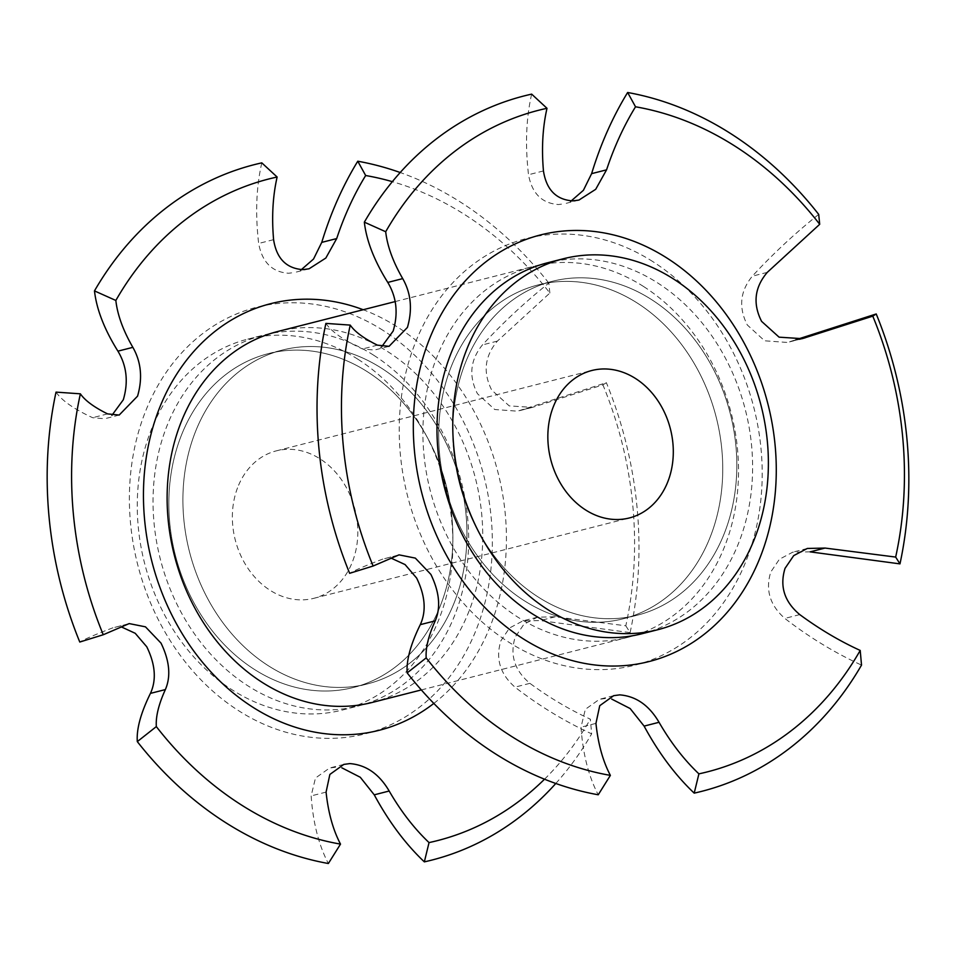 <?xml version="1.0" encoding="UTF-8"?>
<svg xmlns="http://www.w3.org/2000/svg" width="956" height="956" viewBox="0 0 956 956"><rect width="100%" height="100%" fill="white"/><g stroke="black" fill="none" stroke-linecap="round" stroke-linejoin="round"><path stroke-width="0.72" stroke-dasharray="4.78 3.58" d="M56.022 392.115C61.817 400.576 74.018 409.108 92.636 417.7L104.658 418.752M261.801 162.867C256.268 186.982 255.216 213.845 258.658 243.457C262.123 262.207 272.125 272.149 288.64 273.261L294.807 272.424M549.855 293.026L548.84 283.107C525.31 301.881 503.179 322.483 482.457 344.901C470.209 359.922 468.536 376.186 477.462 393.729L494.742 409.515L517.543 411.176L606.367 382.687L602.913 384.874L532.396 407.399L509.237 405.894L491.719 390.096C482.792 372.458 484.68 356.122 497.395 341.101L549.855 293.026A341.388 277.168 75.7 0 0 465.13 214.873A341.388 277.168 75.7 0 0 392.342 181.664M625.81 625.798L630.112 632.609L540.26 620.587L522.932 620.886L509.524 627.996L500.92 640.711C495.363 658.529 500.048 674.016 514.973 687.137C539.363 705.994 564.924 721.553 591.656 733.838L590.342 719.163C569.645 709.699 549.509 697.76 529.911 683.337C514.555 670.491 509.644 655.075 515.188 637.078L523.852 624.34L537.451 617.182L555.197 616.787L625.81 625.798A341.388 277.168 75.7 0 0 602.913 384.874M268.409 665.794A172.259 139.851 75.7 0 0 367.451 683.91A172.259 139.851 75.7 0 0 466.767 542.924A172.259 139.851 75.7 0 0 381.468 368.168A172.259 139.851 75.7 0 0 282.426 350.051A172.259 139.851 75.7 0 0 183.098 491.049A172.259 139.851 75.7 0 0 268.409 665.794A172.259 139.851 75.7 0 0 367.451 683.91A172.259 139.851 75.7 0 0 466.767 542.924A172.259 139.851 75.7 0 0 381.468 368.168A172.259 139.851 75.7 0 0 282.426 350.051A172.259 139.851 75.7 0 0 183.098 491.049A172.259 139.851 75.7 0 0 268.409 665.794M254.332 669.379A172.259 139.851 75.7 0 0 353.373 687.495A172.259 139.851 75.7 0 0 452.69 546.509A172.259 139.851 75.7 0 0 367.391 371.753A172.259 139.851 75.7 0 0 268.349 353.636A172.259 139.851 75.7 0 0 169.021 494.634A172.259 139.851 75.7 0 0 254.332 669.379A172.259 139.851 75.7 0 0 353.373 687.495A172.259 139.851 75.7 0 0 452.69 546.509A172.259 139.851 75.7 0 0 367.391 371.753A172.259 139.851 75.7 0 0 268.349 353.636A172.259 139.851 75.7 0 0 169.021 494.634A172.259 139.851 75.7 0 0 254.332 669.379M544.526 779.212A341.388 277.168 75.7 0 0 590.342 719.163M129.191 623.587L112.617 627.913C95.54 634.437 84.594 639.146 79.778 642.038M548.84 283.107A358.87 291.353 75.7 0 0 460.84 202.337A358.87 291.353 75.7 0 0 400.205 172.522M630.112 632.609A358.87 291.353 75.7 0 0 606.367 382.687M555.795 783.478A358.87 291.353 75.7 0 0 591.656 733.838M335.58 767.226L329.557 768.038L315.468 778.041L311.142 795.906C313.03 822.674 318.766 845.212 328.362 863.507M237.53 487.871A76.086 61.77 75.7 0 0 248.452 569.095A76.086 61.77 75.7 0 0 313.855 598.313A76.086 61.77 75.7 0 0 352.633 561.303A76.086 61.77 75.7 0 0 341.71 480.067A76.086 61.77 75.7 0 0 276.308 450.862A76.086 61.77 75.7 0 0 237.53 487.871M642.038 633.732A191.391 155.386 75.7 0 0 752.396 477.08A191.391 155.386 75.7 0 0 657.608 282.904A191.391 155.386 75.7 0 0 547.561 262.781M637.246 303.028A172.259 139.851 75.7 0 0 538.204 284.912A172.259 139.851 75.7 0 0 438.888 425.898A172.259 139.851 75.7 0 0 524.187 600.655A172.259 139.851 75.7 0 0 623.228 618.771A172.259 139.851 75.7 0 0 722.557 477.773A172.259 139.851 75.7 0 0 637.246 303.028A172.259 139.851 75.7 0 0 538.204 284.912A172.259 139.851 75.7 0 0 438.888 425.898A172.259 139.851 75.7 0 0 524.187 600.655A172.259 139.851 75.7 0 0 623.228 618.771A172.259 139.851 75.7 0 0 722.557 477.773A172.259 139.851 75.7 0 0 637.246 303.028M651.323 299.443A172.259 139.851 75.7 0 0 552.281 281.327A172.259 139.851 75.7 0 0 452.965 422.313A172.259 139.851 75.7 0 0 538.264 597.07A172.259 139.851 75.7 0 0 637.305 615.186A172.259 139.851 75.7 0 0 736.634 474.188A172.259 139.851 75.7 0 0 651.323 299.443A172.259 139.851 75.7 0 0 552.281 281.327A172.259 139.851 75.7 0 0 452.965 422.313A172.259 139.851 75.7 0 0 538.264 597.07A172.259 139.851 75.7 0 0 637.305 615.186A172.259 139.851 75.7 0 0 736.634 474.188A172.259 139.851 75.7 0 0 651.323 299.443M372.171 702.457A191.391 155.386 75.7 0 0 482.529 545.804A191.391 155.386 75.7 0 0 387.742 351.629A191.391 155.386 75.7 0 0 277.694 331.505M643.531 286.489A191.391 155.386 75.7 0 0 533.484 266.365A191.391 155.386 75.7 0 0 423.126 423.018A191.391 155.386 75.7 0 0 517.913 617.194A191.391 155.386 75.7 0 0 627.961 637.317A191.391 155.386 75.7 0 0 738.319 480.665A191.391 155.386 75.7 0 0 643.531 286.489M357.891 359.229A191.391 155.386 75.7 0 0 247.843 339.105A191.391 155.386 75.7 0 0 137.485 495.77A191.391 155.386 75.7 0 0 232.272 689.933A191.391 155.386 75.7 0 0 342.32 710.057A191.391 155.386 75.7 0 0 452.678 553.405A191.391 155.386 75.7 0 0 357.891 359.229M373.665 355.214A191.391 155.386 75.7 0 0 263.617 335.09A191.391 155.386 75.7 0 0 153.259 491.743A191.391 155.386 75.7 0 0 248.046 685.918A191.391 155.386 75.7 0 0 358.094 706.042A191.391 155.386 75.7 0 0 468.452 549.389A191.391 155.386 75.7 0 0 373.665 355.214M325.888 323.391C331.672 331.851 343.885 340.372 362.503 348.964L374.525 350.027L389.044 346.335M531.655 94.13C526.123 118.257 525.083 145.121 528.513 174.733C531.99 193.482 541.98 203.413 558.507 204.536L564.661 203.7M818.695 214.383C795.177 233.156 773.046 253.746 752.324 276.176C740.063 291.186 738.402 307.462 747.317 324.992L764.609 340.79L787.397 342.451L795.858 339.75M810.126 551.863L792.799 552.15L779.379 559.272L770.787 571.975C765.218 589.804 769.903 605.279 784.84 618.413C809.23 637.27 834.791 652.828 861.523 665.101M399.046 554.862L382.472 559.188C365.407 565.713 354.461 570.421 349.633 573.313M605.435 698.501L599.412 699.302L585.335 709.316L581.009 727.181C582.885 753.949 588.633 776.487 598.229 794.783M107.574 413.888L92.636 417.7M273.595 239.657L258.658 243.457M497.395 341.101L482.457 344.901M555.197 616.787L540.26 620.587M433.821 703.425A220.107 178.7 75.7 0 0 397.17 326.833A220.107 178.7 75.7 0 0 363.208 309.732M383.093 330.418A220.107 178.7 75.7 0 0 144.368 414.354A220.107 178.7 75.7 0 0 238.63 710.714A220.107 178.7 75.7 0 0 477.355 626.789A220.107 178.7 75.7 0 0 383.093 330.418M529.911 683.337L514.973 687.137M535.217 406.563L520.291 410.375M127.554 624.113L112.617 627.913M326.08 792.106L311.142 795.906M377.441 345.164L362.503 348.964M543.45 170.933L528.513 174.733M767.262 272.376L752.324 276.176M652.948 261.681A220.107 178.7 75.7 0 0 414.223 345.618A220.107 178.7 75.7 0 0 508.484 641.99A220.107 178.7 75.7 0 0 747.21 558.053A220.107 178.7 75.7 0 0 652.948 261.681M799.778 614.6L784.84 618.413M799.467 339.272L790.146 341.65M397.409 555.388L382.472 559.188M595.947 723.381L581.009 727.181M119.177 415.059L104.67 418.764M537.451 617.182L522.932 620.874M353.373 687.495L367.451 683.91L353.373 687.495M268.349 353.636L282.426 350.051L268.349 353.636M532.396 407.399L517.543 411.176M309.075 268.803L294.807 272.436M343.825 764.394L329.557 768.027M313.855 598.313L629.347 517.961M538.204 284.912L552.281 281.327L538.204 284.912M395.139 301.594L533.484 266.365M247.843 339.105L263.617 335.09M342.32 710.057L358.094 706.042M421.333 689.933L627.961 637.317M623.228 618.771L637.305 615.186L623.228 618.771M276.308 450.862L591.8 370.51M807.318 548.457L792.799 552.15M802.251 338.663L787.397 342.451M578.942 200.067L564.673 203.712M613.692 695.669L599.412 699.302"/><path stroke-width="1.43" d="M111.912 415.334L123.3 399.787C128.546 382.041 126.754 365.825 117.923 351.151C104.407 329.521 96.592 309.433 94.477 290.899L115.843 300.459C117.433 314.787 123.097 330.418 132.86 347.351C141.177 361.977 142.743 378.253 137.556 396.154L119.177 415.059L107.574 413.888C94.035 407.184 84.965 400.492 80.376 393.824L56.022 392.115A358.87 291.353 75.7 0 0 79.778 642.038L103.26 634.748L129.191 623.587L145.467 626.837L161.026 643.137C169.594 660.871 171.052 676.346 165.376 689.575C158.66 704.345 155.649 716.689 156.33 726.596A341.388 277.168 75.7 0 0 241.055 804.749A341.388 277.168 75.7 0 0 340.515 844.112C333.058 829.987 328.243 812.648 326.08 792.106L329.868 774.432L343.825 764.406L349.836 763.593C366.1 764.884 379.209 774.025 389.176 791.018C400.875 811.274 414.163 828.458 429.041 842.595L424.345 861.87C405.452 843.969 388.745 821.622 374.25 794.83L360.293 777.276L341.842 767.823M156.33 726.596L137.306 741.617C136.409 729.07 140.783 712.985 150.439 693.387C156.593 679.919 155.362 664.384 146.758 646.77L135.226 633.302L121.794 627.112M300.71 270.19L313.532 259.04L321.754 242.382C330.752 212.841 342.762 185.787 357.771 161.217L365.67 175.522C354.019 194.498 344.363 215.518 336.691 238.57L325.841 258.036L309.075 268.791L302.909 269.64C286.286 268.445 276.511 258.455 273.595 239.657C271.612 216.94 272.795 196.064 277.132 177.027A341.388 277.168 75.7 0 0 115.843 300.459M429.041 842.595A341.388 277.168 75.7 0 0 544.526 779.212M137.306 741.617A358.87 291.353 75.7 0 0 225.293 822.399A358.87 291.353 75.7 0 0 328.362 863.507L340.515 844.112M277.132 177.027L261.801 162.867A358.87 291.353 75.7 0 0 94.477 290.899M400.205 172.522A358.87 291.353 75.7 0 0 357.771 161.217M80.376 393.824A341.388 277.168 75.7 0 0 103.26 634.748M392.342 181.664A341.388 277.168 75.7 0 0 365.67 175.522M424.345 861.87A358.87 291.353 75.7 0 0 555.795 783.478M553.022 407.519A76.086 61.77 75.7 0 0 563.944 488.755A76.086 61.77 75.7 0 0 629.347 517.961A76.086 61.77 75.7 0 0 668.125 480.952A76.086 61.77 75.7 0 0 657.202 399.728A76.086 61.77 75.7 0 0 591.8 370.51A76.086 61.77 75.7 0 0 553.022 407.519M563.335 258.765L547.561 262.781A191.391 155.386 75.7 0 0 437.203 419.433A191.391 155.386 75.7 0 0 531.99 613.609A191.391 155.386 75.7 0 0 642.038 633.732L657.812 629.717A191.391 155.386 75.7 0 0 768.17 473.053A191.391 155.386 75.7 0 0 673.383 278.889A191.391 155.386 75.7 0 0 563.335 258.765A191.391 155.386 75.7 0 0 452.977 415.418A191.391 155.386 75.7 0 0 547.764 609.581A191.391 155.386 75.7 0 0 657.812 629.717M395.139 301.594L277.694 331.505A191.391 155.386 75.7 0 0 167.336 488.158A191.391 155.386 75.7 0 0 262.123 682.333A191.391 155.386 75.7 0 0 372.171 702.457L421.333 689.933M381.779 346.61L393.155 331.063C398.401 313.317 396.609 297.101 387.778 282.426C374.274 260.797 366.459 240.709 364.344 222.162L385.698 231.734C387.288 246.062 392.964 261.693 402.715 278.614C411.044 293.253 412.61 309.517 407.423 327.43L389.044 346.323L377.441 345.164C363.889 338.46 354.831 331.768 350.231 325.1L325.888 323.391A358.87 291.353 75.7 0 0 349.633 573.313L373.127 566.024L399.046 554.862L415.334 558.113L430.881 574.413C439.461 592.146 440.907 607.622 435.231 620.85C428.527 635.62 425.504 647.965 426.185 657.871A341.388 277.168 75.7 0 0 510.922 736.012A341.388 277.168 75.7 0 0 610.382 775.376C602.913 761.263 598.109 743.923 595.947 723.381L599.735 705.707L613.692 695.669L619.703 694.869C635.967 696.147 649.076 705.289 659.043 722.294C670.73 742.537 684.018 759.733 698.908 773.858L694.199 793.133C675.306 775.232 658.612 752.886 644.105 726.106L630.159 708.551L611.709 699.087M426.185 657.871L407.16 672.893C406.264 660.333 410.65 644.26 420.293 624.65C426.448 611.195 425.229 595.66 416.625 578.045L405.081 564.578L391.649 558.388M570.577 201.465L583.399 190.316L591.621 173.645C600.619 144.117 612.617 117.062 627.638 92.493L635.525 106.785C623.886 125.774 614.23 146.794 606.558 169.845L595.696 189.312L578.942 200.067L572.764 200.903C556.141 199.72 546.378 189.718 543.45 170.933C541.478 148.204 542.661 127.339 546.999 108.303A341.388 277.168 75.7 0 0 385.698 231.734M698.908 773.858A341.388 277.168 75.7 0 0 860.209 650.438C839.511 640.974 819.364 629.024 799.778 614.6C784.41 601.766 779.499 586.339 785.043 568.342L793.707 555.615L807.318 548.457L825.052 548.063L895.664 557.073A341.388 277.168 75.7 0 0 872.78 316.149L802.251 338.663L779.092 337.169L761.585 321.359C752.647 303.721 754.547 287.398 767.262 272.376L819.71 224.29A341.388 277.168 75.7 0 0 734.985 146.149A341.388 277.168 75.7 0 0 635.525 106.785M407.16 672.893A358.87 291.353 75.7 0 0 495.16 753.663A358.87 291.353 75.7 0 0 598.229 794.783L610.382 775.376M546.999 108.303L531.655 94.13A358.87 291.353 75.7 0 0 364.344 222.162M819.71 224.29L818.695 214.383A358.87 291.353 75.7 0 0 730.707 133.601A358.87 291.353 75.7 0 0 627.638 92.493M350.231 325.1A341.388 277.168 75.7 0 0 373.127 566.024M895.664 557.073L899.978 563.885A358.87 291.353 75.7 0 0 876.222 313.962L872.78 316.149M795.858 339.75L876.222 313.962M899.978 563.885L810.126 551.863L825.052 548.063M694.199 793.133A358.87 291.353 75.7 0 0 861.523 665.101L860.209 650.438M389.176 791.018L374.25 794.83M165.376 689.575L150.439 693.387M363.208 309.732A220.107 178.7 75.7 0 0 152.147 429.961A220.107 178.7 75.7 0 0 252.707 707.129A220.107 178.7 75.7 0 0 433.821 703.425M336.691 238.57L321.754 242.382M132.86 347.351L117.923 351.151M659.043 722.294L644.105 726.106M435.231 620.85L420.293 624.65M522.562 638.405A220.107 178.7 75.7 0 0 761.287 554.468A220.107 178.7 75.7 0 0 667.025 258.096A220.107 178.7 75.7 0 0 428.3 342.033A220.107 178.7 75.7 0 0 522.562 638.405M805.083 337.838L799.467 339.272M606.558 169.845L591.621 173.645M402.715 278.614L387.778 282.426"/></g></svg>
